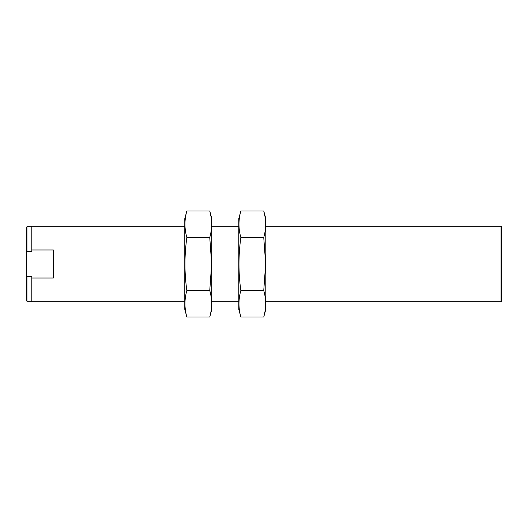 <?xml version="1.0" encoding="UTF-8"?>
<svg xmlns="http://www.w3.org/2000/svg" width="528" height="528" viewBox="0 0 528 528"><rect width="100%" height="100%" fill="white"/><g stroke="black" fill="none" stroke-linecap="round" stroke-linejoin="round"><path stroke-width="0.79" d="M31.799 301.257L26.941 301.257L26.4 300.722L26.4 253.216L26.941 251.5L31.799 251.5L31.799 226.202L184.8 226.202M26.941 251.5L26.941 226.743L31.799 226.743M26.4 253.216L26.4 227.278L26.941 226.743M501.059 226.202L501.059 301.798L501.6 301.257L501.6 226.743L501.059 226.202L265.802 226.202M184.8 301.798L31.799 301.798L31.799 276.5L26.941 276.5L26.4 274.784M31.799 278.032L53.401 278.032L53.401 249.968L31.799 249.968M26.941 301.257L26.941 276.5M209.755 316.998L211.801 309.362L211.801 218.638L209.755 211.002C212.256 219.833 212.256 228.664 209.755 237.501L211.655 264L209.755 290.499C212.256 299.336 212.256 308.167 209.755 316.998L186.846 316.998C184.345 308.167 184.345 299.336 186.846 290.499C184.345 273.055 184.345 255.394 186.846 237.501C184.345 228.664 184.345 219.833 186.846 211.002L209.755 211.002L210.936 216.302M186.846 316.998L184.8 309.362L184.8 218.638L186.846 211.002M186.846 237.501L209.755 237.501M186.846 290.499L209.755 290.499M263.756 316.998L265.802 309.362L265.802 218.638L263.756 211.002C266.257 219.833 266.257 228.664 263.756 237.501L265.657 264L263.756 290.499C266.257 299.336 266.257 308.167 263.756 316.998L240.847 316.998C238.339 308.167 238.339 299.336 240.847 290.499C238.346 273.055 238.346 255.394 240.847 237.501C238.339 228.664 238.339 219.833 240.847 211.002L263.756 211.002L264.931 216.302M240.847 316.998L238.801 309.362L238.801 218.638L240.847 211.002M240.847 237.501L263.756 237.501M240.847 290.499L263.756 290.499M238.801 226.202L211.801 226.202M501.059 301.798L265.802 301.798M238.801 301.798L211.801 301.798"/></g></svg>
